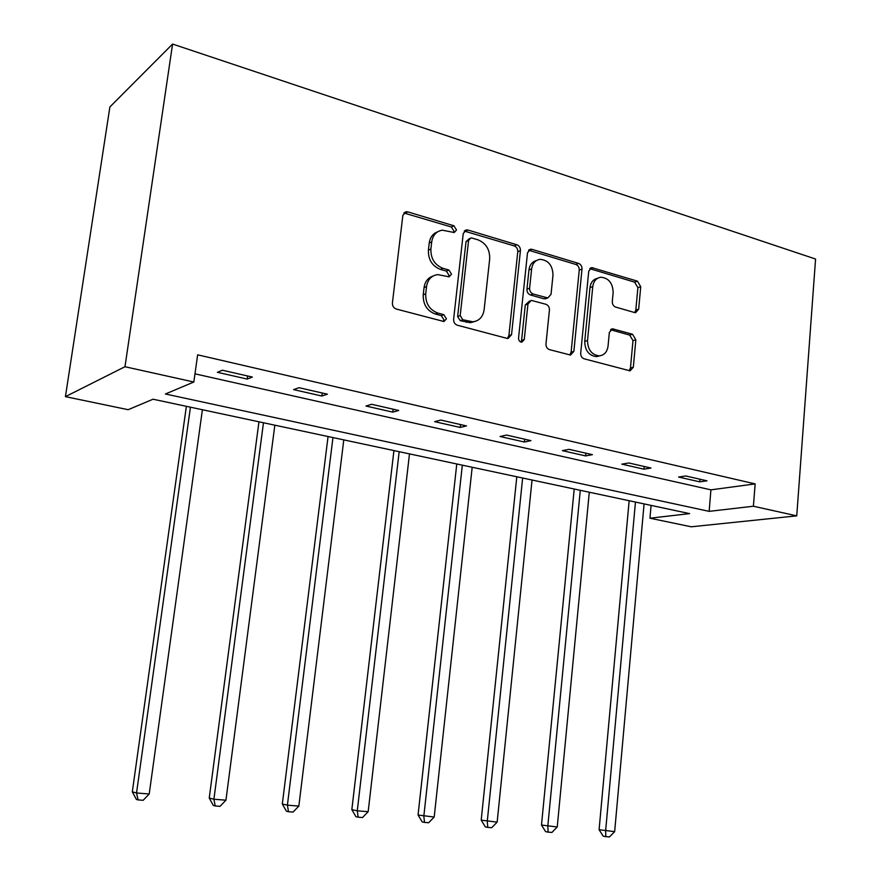 <?xml version="1.0" encoding="UTF-8"?>
<svg xmlns="http://www.w3.org/2000/svg" width="881" height="881" viewBox="0 0 881 881"><rect width="100%" height="100%" fill="white"/><g stroke="black" fill="none" stroke-linecap="round" stroke-linejoin="round"><path stroke-width="1.32" d="M456.512 229.996L453.913 225.778L407.848 211.892L406.174 211.737L402.859 215.371L392.408 302.943C392.331 305.993 393.631 308.02 396.307 309.044L443.936 321.521L446.458 318.856L443.826 314.671L437.868 313.074C429.532 309.881 425.479 303.46 425.71 293.814L426.547 286.556C427.726 279.552 431.437 275.555 437.67 274.597L449.112 276.799L451.513 274.2L448.892 270.004L442.978 268.32C434.696 265.005 430.666 258.574 430.897 249.015L431.723 241.823C432.835 235.095 436.37 231.218 442.317 230.183L454.222 232.518L456.512 229.996M453.539 232.496L453.979 231.185L451.38 226.99L403.861 212.982M443.253 321.477L443.925 319.792L441.293 315.618L435.357 314.032L437.868 313.074M448.429 276.766L448.98 275.268L446.359 271.084L440.456 269.41L442.978 268.32M634.551 312.535L635.619 312.656L638.67 309.154L640.74 286.71L637.459 281.16L591.801 267.626L588.75 271.117L580.7 353.182C580.656 356.034 581.801 357.906 584.136 358.809L630.08 370.846L633.318 367.223L635.851 339.78L632.536 334.251L612.515 328.822L609.344 332.412L608.044 346.134C607.163 351.993 604.256 355.241 599.3 355.858C591.68 354.867 587.748 349.757 587.517 340.54L592.77 286.611C593.596 281.061 596.316 277.933 600.952 277.229C608.76 278.066 612.824 283.197 613.143 292.613L612.295 301.489C612.262 304.275 613.374 306.148 615.643 307.073L634.551 312.535M194.976 373.83L710.923 489.847L755.149 483.9L753.398 506.234L796.743 515.859L815.575 259.036L172.577 44.05L109.883 106.953L65.425 396.648L128.174 409.698L153.041 399.214L689.614 513.612L649.947 518.204L691.255 526.794L796.743 515.859M755.149 483.9L197.641 354.823L193.831 382.013L124.981 366.727L172.577 44.05M520.429 250.622C520.484 247.748 519.294 245.799 516.861 244.775L468.009 230.04L466.49 229.886L463.252 233.476L453.616 319.263C453.539 322.259 454.794 324.241 457.36 325.221L506.916 338.348L508.051 338.469L511.531 334.725L520.429 250.622L517.775 251.735C517.83 248.86 516.64 246.911 514.218 245.898L464.276 231.053M532.014 249.345L578.586 263.397C580.898 264.377 582.044 266.271 582 269.09L573.872 351.354L570.514 355.043L549.491 349.636C547.101 348.711 545.934 346.806 545.978 343.92L549.436 310.035C549.48 307.172 548.312 305.255 545.923 304.286L531.265 300.377L527.961 304.022L524.25 339.57L521.838 342.18C519.702 341.927 518.601 340.551 518.546 338.051L527.51 252.748L530.648 249.213L532.014 249.345L529.338 250.446L575.822 264.443L578.586 263.397M217.42 372.311L247.198 379.072L252.329 377.057L222.375 370.218L217.42 372.311M293.615 389.611L321.862 396.032L327.424 394.192L299.011 387.706L293.615 389.611M365.923 406.031L392.772 412.132L398.697 410.458L371.716 404.302L365.923 406.031M434.663 421.647L460.19 427.439L466.456 425.919L440.797 420.061L434.663 421.647M500.067 436.502L524.382 442.02L530.946 440.632L506.509 435.06L500.067 436.502M562.386 450.654L585.579 455.918L592.384 454.662L569.104 449.343L562.386 450.654M621.821 464.155L643.967 469.177L651.004 468.031L628.781 462.966L621.821 464.155M678.59 477.039L699.745 481.841L706.98 480.817L685.748 475.971L678.59 477.039M651.081 505.397L649.947 518.204M193.831 382.013L165.419 393.994L709.15 511.354L753.398 506.234M124.981 366.727L65.425 396.648M710.923 489.847L709.15 511.354M247.198 379.072L247.616 375.978M321.862 396.032L322.248 393.014M392.772 412.132L393.124 409.18M460.19 427.439L460.51 424.565M524.382 442.02L524.68 439.212M585.579 455.918L585.843 453.164M643.967 469.177L644.209 466.49M699.745 481.841L699.966 479.209M437.516 231.879C432.835 233.641 430.071 237.352 429.234 242.991L431.723 241.823M440.456 269.41C432.197 266.106 428.177 259.686 428.408 250.16L429.234 242.991M432.956 276.083C427.935 277.801 424.972 281.634 424.058 287.602L426.547 286.556M435.357 314.032C427.032 310.85 422.99 304.452 423.221 294.838L424.058 287.602M507.5 338.458L508.877 335.595L517.775 251.735M471.908 238.024L470.861 237.925L468.582 240.436L460.19 315.585L462.8 319.748L472.888 321.796C479.22 320.926 482.964 316.929 484.121 309.793L489.693 258.827C489.891 249.499 485.993 243.167 477.987 239.841L471.908 238.024M469.507 238.542L466.027 241.592L468.582 240.436M474.617 321.543L470.311 322.721L460.245 320.684L457.635 316.532L466.027 241.592M569.776 354.999L571.108 352.169L579.246 270.115C579.28 267.306 578.145 265.412 575.822 264.443M529.624 300.961L525.285 304.969L521.574 340.418L524.25 339.57M520.946 342.07L521.574 340.418M552.993 275.147C552.662 265.412 548.367 260.137 540.086 259.344C535.318 260.104 532.498 263.276 531.639 268.859L529.613 288.208C529.569 291.093 530.747 293.021 533.159 294.001L547.795 297.943L551.032 294.342L552.993 275.147M536.43 260.556C532.19 261.69 529.701 264.807 528.963 269.916L531.639 268.859M546.672 298.351L543.874 298.78L530.483 294.981C528.071 294.001 526.893 292.085 526.937 289.199L528.963 269.916M529.338 250.446L528.534 250.303M597.571 278.297C593.265 279.244 590.733 282.349 589.984 287.591L592.77 286.611M599.697 355.825L596.492 356.64C588.882 355.66 584.962 350.561 584.731 341.365L589.984 287.591M629.188 370.747L630.455 367.961L632.987 340.595L629.684 335.088L610.522 329.736M634.749 312.59L635.818 310.046L637.888 287.658L634.606 282.129L589.752 268.672M186.376 406.328L132.315 791.843L136.533 792.977L149.208 794.001L202.399 409.742M190.45 407.198L136.533 792.977L138.097 799.904L136.401 799.43L132.315 791.843M149.208 794.001L143.162 800.3L138.097 799.904M258.959 421.801L209.238 798.076L213.907 799.232L225.943 800.201L274.839 425.182M263.474 422.759L213.907 799.232L215.217 805.961L213.345 805.487L209.238 798.076M225.943 800.201L220.03 806.346L215.217 805.961M328.062 436.536L282.316 804.012L287.393 805.168L298.835 806.093L343.788 439.883M332.963 437.582L287.393 805.168L288.483 811.72L286.446 811.236L282.316 804.012M298.835 806.093L293.054 812.084L288.483 811.72M393.928 450.576L351.838 809.65L357.279 810.828L368.17 811.698L409.489 453.891M399.17 451.689L357.279 810.828L358.16 817.194L355.968 816.709L351.838 809.65M368.17 811.698L362.509 817.546L358.16 817.194M456.776 463.979L418.057 815.024L434.19 817.039L472.183 467.26M462.327 465.157L423.827 816.202L424.51 822.413L422.197 821.929L418.057 815.024M434.19 817.039L428.651 822.744L424.51 822.413M516.806 476.775L481.202 820.145L497.148 822.138L532.047 480.024M522.642 478.02L487.259 821.334L487.766 827.391L485.343 826.896L481.202 820.145M497.148 822.138L491.719 827.7L487.766 827.391M574.214 489.01L541.485 825.034L557.233 826.995L589.29 492.226M580.293 490.31L547.795 826.235L548.147 832.127L545.614 831.642L541.485 825.034M557.233 826.995L551.924 832.424L548.147 832.127M629.155 500.727L599.091 829.715L614.652 831.642L644.077 503.91M635.454 502.071L605.621 830.904L605.831 836.664L603.21 836.168L599.091 829.715M614.652 831.642L609.443 836.95L605.831 836.664M451.38 226.99L453.913 225.778M441.293 315.618L443.826 314.671M446.359 271.084L448.892 270.004M428.408 250.16L430.897 249.015M423.221 294.838L425.71 293.814M405.403 213.147L407.848 211.892M508.877 335.595L511.531 334.725M465.454 231.218L468.009 230.04M514.218 245.898L516.861 244.775M457.635 316.532L460.19 315.585M460.245 320.684L462.8 319.748M466.39 322.325L468.967 321.4M579.246 270.115L582 269.09M571.108 352.169L573.872 351.354M525.285 304.969L527.961 304.022M526.937 289.199L529.613 288.208M530.483 294.981L533.159 294.001M543.874 298.78L546.583 297.822M584.731 341.365L587.517 340.54M610.742 329.791L613.572 328.943M629.684 335.088L632.536 334.251M632.987 340.595L635.851 339.78M630.455 367.961L633.318 367.223M590.259 268.782L593.034 267.758M634.606 282.129L637.459 281.16M637.888 287.658L640.74 286.71M635.818 310.046L638.67 309.154M403.939 212.894L406.174 211.737M464.518 230.8L466.49 229.886M470.311 322.721L472.888 321.796M545.086 298.912L547.795 297.943M528.941 249.918L530.648 249.213M596.492 356.64L599.3 355.858M611.172 329.23L612.515 328.822M590.314 268.165L591.801 267.626"/></g></svg>
